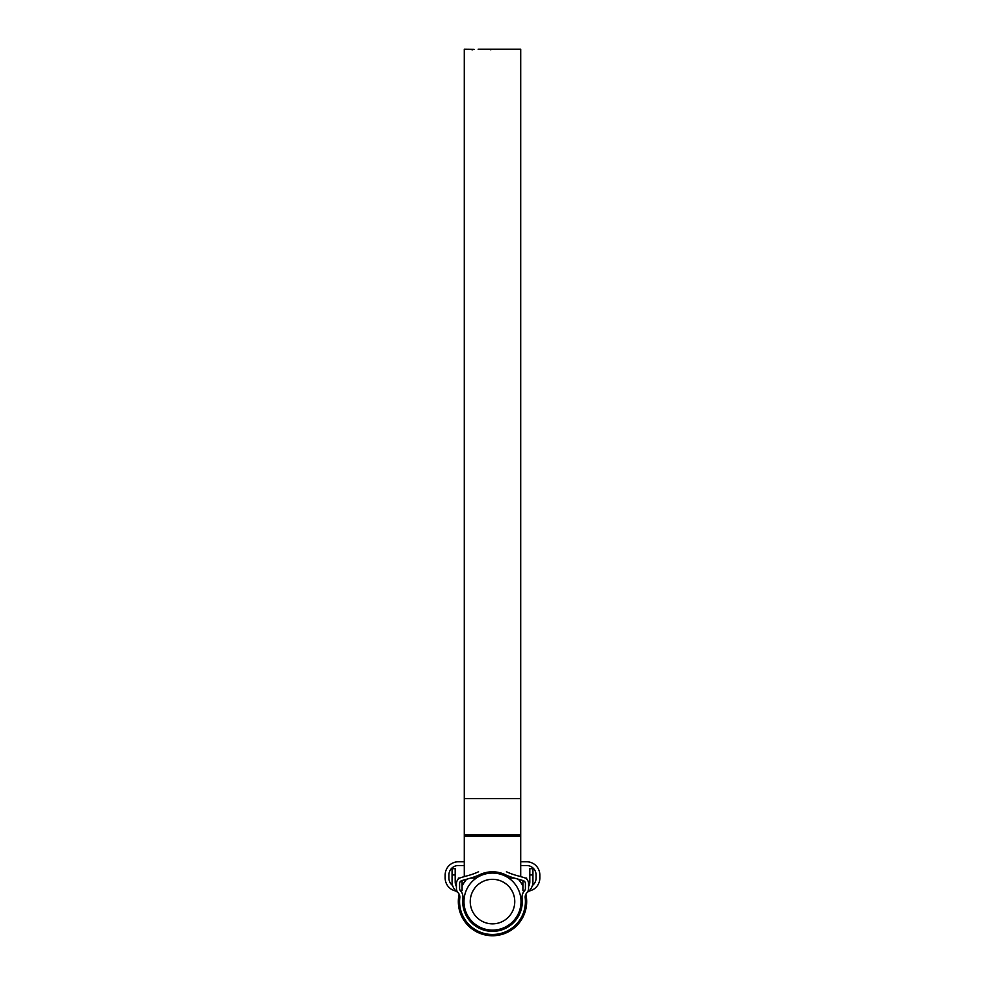 <?xml version="1.0" encoding="UTF-8"?>
<svg xmlns="http://www.w3.org/2000/svg" width="985" height="985" viewBox="0 0 985 985"><rect width="100%" height="100%" fill="white"/><g stroke="black" fill="none" stroke-linecap="round" stroke-linejoin="round"><path stroke-width="1.48" d="M522.284 901.583A29.784 29.784 0 0 0 522.087 898.172A9.407 9.407 0 0 1 524.562 890.662A3.14 3.14 0 0 0 525.411 888.519L525.411 883.594A3.14 3.14 0 0 0 523.134 880.578L515.032 878.288A65.835 65.835 0 0 1 505.096 874.594A29.784 29.784 0 0 0 479.904 874.594A65.835 65.835 0 0 1 469.968 878.288L461.866 880.578A3.14 3.14 0 0 0 459.589 883.594L459.589 888.519A3.14 3.14 0 0 0 460.438 890.662A9.407 9.407 0 0 1 462.913 898.172A29.784 29.784 0 0 0 492.5 931.367A29.784 29.784 0 0 0 522.284 901.583M523.725 891.696L522.641 893.74M478.575 871.75A62.695 62.695 0 0 1 469.119 875.271L461.017 877.561A6.267 6.267 0 0 0 456.449 883.594L456.449 888.519A6.267 6.267 0 0 0 458.148 892.804A6.267 6.267 0 0 1 459.798 897.815A32.911 32.911 0 0 0 492.5 934.494A32.911 32.911 0 0 0 525.202 897.815A6.267 6.267 0 0 1 526.852 892.804A6.267 6.267 0 0 0 528.551 888.519L528.551 883.594A6.267 6.267 0 0 0 523.983 877.561L515.881 875.271A62.695 62.695 0 0 1 506.425 871.75M529.807 868.671L532.934 868.671L529.807 868.671L529.807 881.858A9.407 9.407 0 0 1 528.551 886.549M458.148 892.804A6.267 6.267 0 0 0 457.249 892.016L455.624 890.612L457.249 892.016A12.534 12.534 0 0 1 452.066 881.858L452.066 868.671L455.193 868.671L455.193 881.858A9.407 9.407 0 0 0 456.449 886.549M532.934 868.671L532.934 881.858A12.534 12.534 0 0 1 527.751 892.016L529.376 890.612L527.751 892.016A6.267 6.267 0 0 0 526.852 892.804M462.088 880.516L462.088 890.686A13.162 13.162 0 0 1 460.746 891.019L461.152 891.536M461.891 892.705L462.248 893.469M461.066 891.413L460.389 890.612M470.239 901.583A22.261 22.261 0 0 0 492.5 923.844A22.261 22.261 0 0 0 514.761 901.583A22.261 22.261 0 0 0 492.5 879.322A22.261 22.261 0 0 0 470.239 901.583M521.028 901.583A28.528 28.528 0 0 1 492.5 930.111A28.528 28.528 0 0 1 463.972 901.583A28.528 28.528 0 0 1 492.5 873.055A28.528 28.528 0 0 1 521.028 901.583M525.867 894.208A34.167 34.167 0 0 1 492.5 935.75A34.167 34.167 0 0 1 459.133 894.208M462.088 885.995A34.167 34.167 0 0 1 466.656 879.223M518.344 879.223A34.167 34.167 0 0 1 522.912 885.995M524.254 891.019A13.162 13.162 0 0 1 522.912 890.686L522.912 880.516M526.667 879.125L526.667 878.066L525.239 878.066M520.708 865.532L526.667 865.532A9.407 9.407 0 0 1 536.074 874.939L536.074 878.066A9.407 9.407 0 0 1 532.38 885.54M452.62 885.54A9.407 9.407 0 0 1 448.926 878.066L448.926 874.939A9.407 9.407 0 0 1 458.333 865.532L464.292 865.532M459.761 878.066L458.333 878.066L458.333 879.125M456.055 891.043A13.162 13.162 0 0 1 445.171 878.066L445.171 874.939A13.162 13.162 0 0 1 458.333 861.776L464.292 861.776M520.708 861.776L526.667 861.776A13.162 13.162 0 0 1 539.829 874.939L539.829 878.066A13.162 13.162 0 0 1 528.945 891.043M518.061 49.25L520.708 49.25L520.708 876.638M474.117 49.398L464.292 49.25L464.292 876.638M509.048 49.25L518.553 49.25M504.825 49.25L506.524 49.262M505.268 49.25L503.323 49.287L505.268 49.25M503.495 49.25L501.562 49.299L503.495 49.25M494.039 49.361L501.759 49.262L494.039 49.361M490.825 49.89L490.825 49.262L480.015 49.262M490.739 49.275L481.049 49.25M478.168 49.25L479.079 49.25M472.111 49.989L473.083 49.398M517.864 49.25L509.737 49.25M510.329 49.25L516.263 49.25M532.934 874.939L529.807 874.939M455.193 874.939L452.066 874.939M520.708 798.564L464.292 798.564M520.708 836.142L464.292 836.142M520.708 834.788L464.292 834.788M509.54 49.25L507.521 49.25M507.447 49.25L506.598 49.25M505.81 49.25L484.645 49.25M480.791 49.25L478.673 49.25M514.269 878.066L508.654 878.066M476.346 878.066L470.731 878.066M517.273 49.25L515.475 49.25"/></g></svg>
